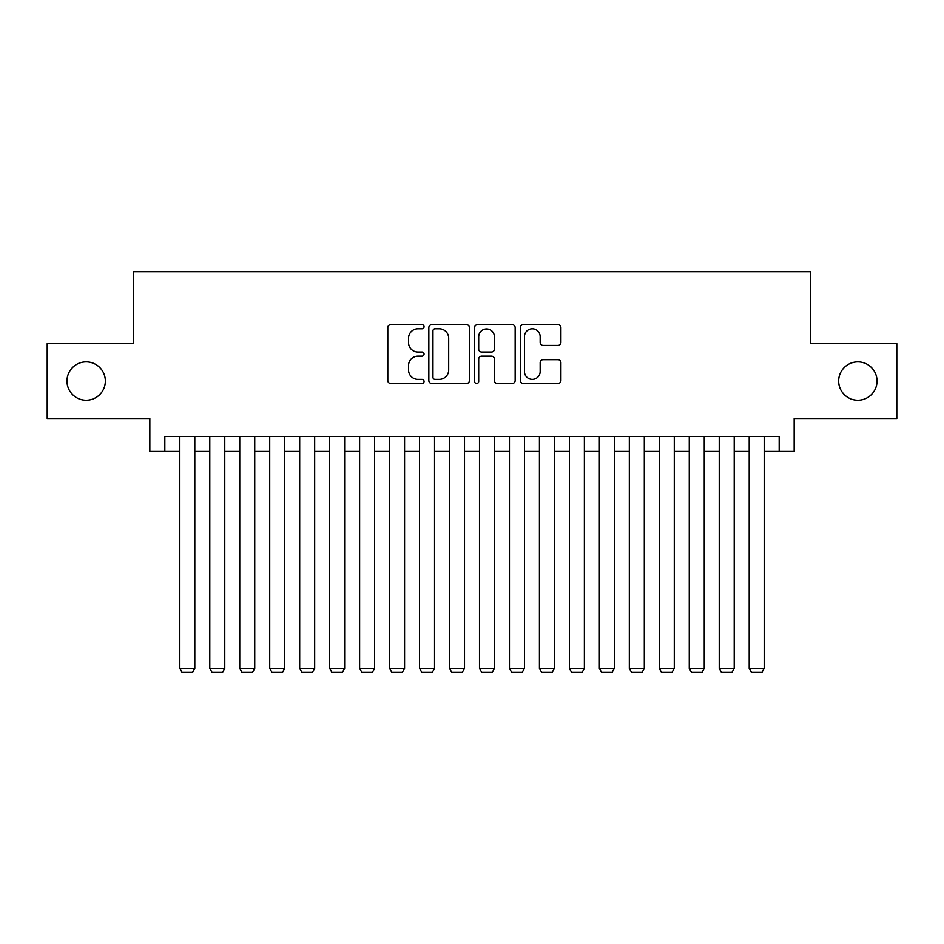 <?xml version="1.0" encoding="UTF-8"?>
<svg xmlns="http://www.w3.org/2000/svg" width="944" height="944" viewBox="0 0 944 944"><rect width="100%" height="100%" fill="white"/><g stroke="black" fill="none" stroke-linecap="round" stroke-linejoin="round"><path stroke-width="1.42" d="M424.057 326.718A2.065 2.065 0 0 0 421.992 324.653L390.733 324.653A2.938 2.938 0 0 0 387.795 327.603L387.795 380.55A2.938 2.938 0 0 0 390.733 383.488L421.992 383.488A2.065 2.065 0 0 0 424.057 381.435A2.065 2.065 0 0 0 421.992 379.37L417.944 379.37A9.416 9.416 0 0 1 408.54 369.954L408.54 365.552A9.416 9.416 0 0 1 417.944 356.136L421.992 356.136A2.065 2.065 0 0 0 424.057 354.071A2.065 2.065 0 0 0 421.992 352.018L417.944 352.018A9.416 9.416 0 0 1 408.54 342.601L408.54 338.188A9.416 9.416 0 0 1 417.944 328.772L421.992 328.772A2.065 2.065 0 0 0 424.057 326.718M838.661 381.046A19.175 19.175 0 0 0 857.836 400.221A19.175 19.175 0 0 0 877.023 381.046A19.175 19.175 0 0 0 857.836 361.871A19.175 19.175 0 0 0 838.661 381.046M66.977 381.046A19.175 19.175 0 0 0 86.164 400.221A19.175 19.175 0 0 0 105.339 381.046A19.175 19.175 0 0 0 86.164 361.871A19.175 19.175 0 0 0 66.977 381.046M557.963 345.398A2.938 2.938 0 0 0 560.913 342.46L560.913 327.603A2.938 2.938 0 0 0 557.963 324.653L523.259 324.653A2.938 2.938 0 0 0 520.321 327.603L520.321 380.55A2.938 2.938 0 0 0 523.259 383.488L557.963 383.488A2.938 2.938 0 0 0 560.913 380.55L560.913 362.602A2.938 2.938 0 0 0 557.963 359.664L543.119 359.664A2.938 2.938 0 0 0 540.169 362.602L540.169 371.499A7.871 7.871 0 0 1 532.298 379.37A7.871 7.871 0 0 1 524.439 371.499L524.439 336.642A7.871 7.871 0 0 1 532.298 328.772A7.871 7.871 0 0 1 540.169 336.642L540.169 342.46A2.938 2.938 0 0 0 543.119 345.398L557.963 345.398M164.822 451.468L164.822 436.482L779.178 436.482L779.178 451.468L794.164 451.468L794.164 418.511L896.8 418.511L896.8 343.581L810.636 343.581L810.636 271.66L133.364 271.66L133.364 343.581L47.2 343.581L47.2 418.511L149.836 418.511L149.836 451.468L179.808 451.468M469.428 327.603A2.938 2.938 0 0 0 466.489 324.653L431.774 324.653A2.938 2.938 0 0 0 428.836 327.603L428.836 380.55A2.938 2.938 0 0 0 431.774 383.488L466.489 383.488A2.938 2.938 0 0 0 469.428 380.55L469.428 327.603M477.511 324.653L512.226 324.653A2.938 2.938 0 0 1 515.164 327.603L515.164 380.55A2.938 2.938 0 0 1 512.226 383.488L497.37 383.488A2.938 2.938 0 0 1 494.432 380.55L494.432 359.074A2.938 2.938 0 0 0 491.494 356.136L481.629 356.136A2.938 2.938 0 0 0 478.691 359.074L478.691 381.435A2.065 2.065 0 0 1 476.637 383.488A2.065 2.065 0 0 1 474.572 381.435L474.572 327.603A2.938 2.938 0 0 1 477.511 324.653M194.794 451.468L209.78 451.468M224.766 451.468L239.741 451.468M254.727 451.468L269.713 451.468M284.699 451.468L299.685 451.468M314.671 451.468L329.657 451.468M344.631 451.468L359.617 451.468M374.603 451.468L389.589 451.468M404.575 451.468L419.561 451.468M434.535 451.468L449.521 451.468M464.507 451.468L479.493 451.468M494.479 451.468L509.465 451.468M524.439 451.468L539.425 451.468M554.411 451.468L569.397 451.468M584.383 451.468L599.369 451.468M614.343 451.468L629.329 451.468M644.315 451.468L659.301 451.468M674.287 451.468L689.273 451.468M704.259 451.468L719.234 451.468M734.22 451.468L749.206 451.468M764.192 451.468L779.178 451.468M435.007 328.772A2.065 2.065 0 0 0 432.954 330.837L432.954 377.317A2.065 2.065 0 0 0 435.007 379.37L439.279 379.37A9.416 9.416 0 0 0 448.683 369.954L448.683 338.188A9.416 9.416 0 0 0 439.279 328.772L435.007 328.772M494.432 336.796A7.871 7.871 0 0 0 486.561 328.925A7.871 7.871 0 0 0 478.691 336.796L478.691 349.079A2.938 2.938 0 0 0 481.629 352.018L491.494 352.018A2.938 2.938 0 0 0 494.432 349.079L494.432 336.796M194.794 436.482L194.794 668.446L179.808 668.446L179.808 436.482M194.794 668.446L192.541 672.34L182.062 672.34L179.808 668.446M224.766 436.482L224.766 668.446L209.78 668.446L209.78 436.482M224.766 668.446L222.513 672.34L212.022 672.34L209.78 668.446M254.727 436.482L254.727 668.446L239.741 668.446L239.741 436.482M254.727 668.446L252.485 672.34L241.994 672.34L239.741 668.446M284.699 436.482L284.699 668.446L269.713 668.446L269.713 436.482M284.699 668.446L282.457 672.34L271.966 672.34L269.713 668.446M314.671 436.482L314.671 668.446L299.685 668.446L299.685 436.482M314.671 668.446L312.417 672.34L301.927 672.34L299.685 668.446M344.631 436.482L344.631 668.446L329.657 668.446L329.657 436.482M344.631 668.446L342.389 672.34L331.899 672.34L329.657 668.446M374.603 436.482L374.603 668.446L359.617 668.446L359.617 436.482M374.603 668.446L372.361 672.34L361.871 672.34L359.617 668.446M404.575 436.482L404.575 668.446L389.589 668.446L389.589 436.482M404.575 668.446L402.321 672.34L391.831 672.34L389.589 668.446M434.535 436.482L434.535 668.446L419.561 668.446L419.561 436.482M434.535 668.446L432.293 672.34L421.803 672.34L419.561 668.446M464.507 436.482L464.507 668.446L449.521 668.446L449.521 436.482M464.507 668.446L462.265 672.34L451.775 672.34L449.521 668.446M494.479 436.482L494.479 668.446L479.493 668.446L479.493 436.482M494.479 668.446L492.225 672.34L481.735 672.34L479.493 668.446M524.439 436.482L524.439 668.446L509.465 668.446L509.465 436.482M524.439 668.446L522.197 672.34L511.707 672.34L509.465 668.446M554.411 436.482L554.411 668.446L539.425 668.446L539.425 436.482M554.411 668.446L552.169 672.34L541.679 672.34L539.425 668.446M584.383 436.482L584.383 668.446L569.397 668.446L569.397 436.482M584.383 668.446L582.129 672.34L571.639 672.34L569.397 668.446M614.343 436.482L614.343 668.446L599.369 668.446L599.369 436.482M614.343 668.446L612.101 672.34L601.611 672.34L599.369 668.446M644.315 436.482L644.315 668.446L629.329 668.446L629.329 436.482M644.315 668.446L642.073 672.34L631.583 672.34L629.329 668.446M674.287 436.482L674.287 668.446L659.301 668.446L659.301 436.482M674.287 668.446L672.034 672.34L661.543 672.34L659.301 668.446M704.259 436.482L704.259 668.446L689.273 668.446L689.273 436.482M704.259 668.446L702.006 672.34L691.515 672.34L689.273 668.446M734.22 436.482L734.22 668.446L719.234 668.446L719.234 436.482M734.22 668.446L731.978 672.34L721.487 672.34L719.234 668.446M764.192 436.482L764.192 668.446L749.206 668.446L749.206 436.482M764.192 668.446L761.938 672.34L751.459 672.34L749.206 668.446"/></g></svg>
